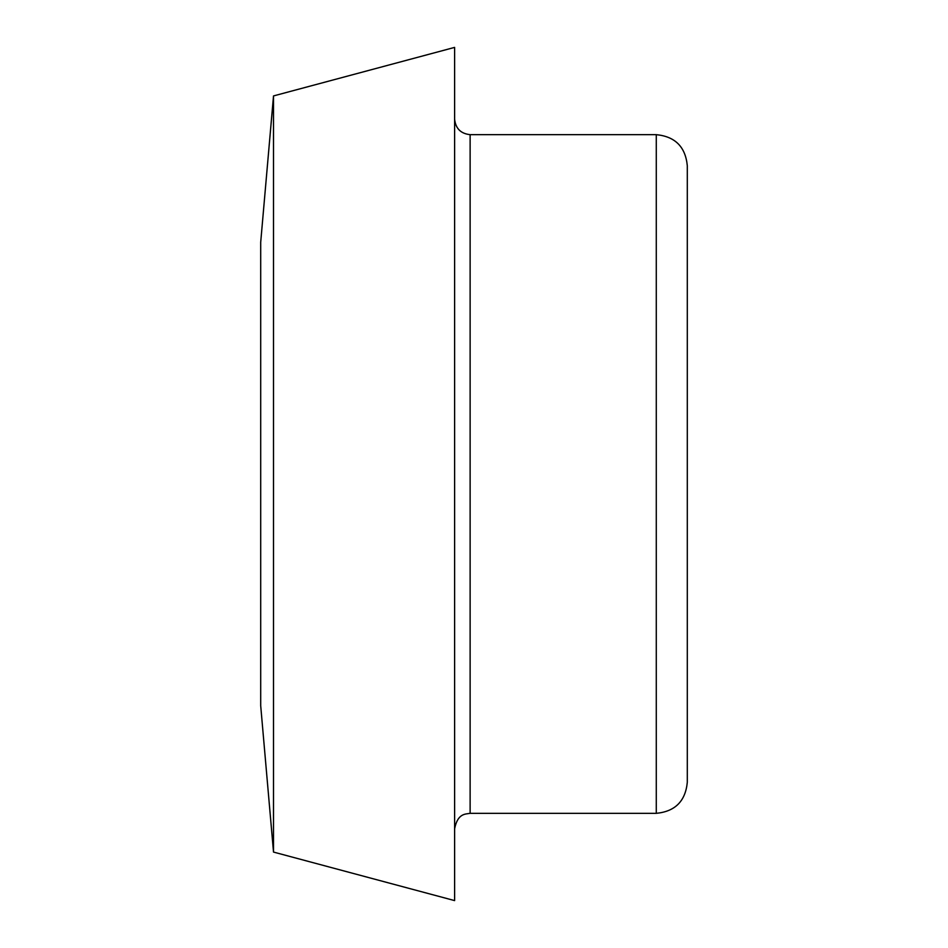<?xml version="1.0" encoding="UTF-8"?>
<svg xmlns="http://www.w3.org/2000/svg" width="948" height="948" viewBox="0 0 948 948"><rect width="100%" height="100%" fill="white"/><g stroke="black" fill="none" stroke-linecap="round" stroke-linejoin="round"><path stroke-width="1.42" d="M454.613 828.848C457.671 813.337 465.219 814.178 470.125 813.337L470.125 134.663C460.764 133.668 455.597 128.501 454.613 119.152M470.125 134.663L656.277 134.663C675.118 136.5 685.463 146.845 687.3 165.687L687.3 782.313C685.463 801.167 675.118 811.5 656.277 813.337L656.277 134.663M454.613 47.4L454.613 900.6L273.51 852.074L273.51 95.926L454.613 47.4M273.51 95.926L260.7 242.273L260.7 705.727L273.51 852.074M470.125 813.337L656.277 813.337"/></g></svg>
